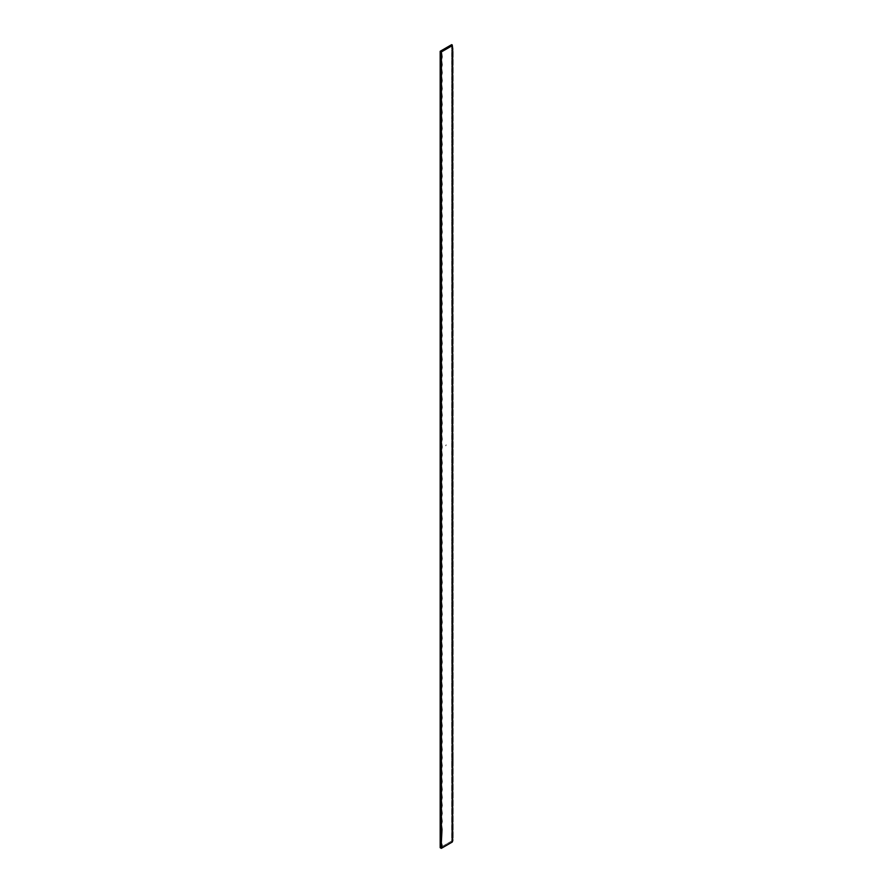 <?xml version="1.0" encoding="UTF-8"?>
<svg xmlns="http://www.w3.org/2000/svg" width="893" height="893" viewBox="0 0 893 893"><rect width="100%" height="100%" fill="white"/><g stroke="black" fill="none" stroke-linecap="round" stroke-linejoin="round"><path stroke-width="0.67" stroke-dasharray="4.46 3.35" d="M451.668 44.65L451.668 841.05L440.182 847.691L451.668 841.05L451.668 44.65M446.076 445.172L445.719 445.752L446.076 445.172M452.818 760.747L452.818 766.06L452.818 760.747L452.182 763.727M452.818 768.706L452.818 774.019L452.818 768.706L452.182 771.697M452.818 776.676L452.818 781.989L452.818 776.676L452.182 779.656M452.818 784.634L452.818 789.948L452.818 784.634L452.182 787.626M452.818 792.604L452.818 797.907L452.818 792.604L452.182 795.585M452.818 800.563L452.818 805.877L452.818 800.563L452.182 803.544M452.818 808.533L452.818 813.836L452.818 808.533L452.182 811.514M452.818 816.492L452.818 821.806L452.818 816.492L452.182 819.473M452.818 824.462L452.818 829.764L452.818 824.462L452.182 827.443M452.818 832.421L452.818 837.734L452.818 832.421L452.182 835.401M452.818 840.391L452.293 841.407L451.668 841.05L452.293 842.021L452.818 840.391A5.905 3.405 -120 0 0 452.293 841.407L452.092 841.63M452.193 45.454L452.182 47.005M452.818 51.95L452.818 57.264L452.818 51.95L452.182 54.931M452.818 59.909L452.818 65.222L452.818 59.909L452.182 62.901M452.818 67.879L452.818 73.193L452.818 67.879L452.182 70.86M452.818 75.838L452.818 81.151L452.818 75.838L452.182 78.83M452.818 83.808L452.818 89.11L452.818 83.808L452.182 86.788M452.818 91.767L452.818 97.08L452.818 91.767L452.182 94.747M452.818 99.737L452.818 105.039L452.818 99.737L452.182 102.717M452.818 107.696L452.818 113.009L452.818 107.696L452.182 110.676M452.818 115.666L452.818 120.968L452.818 115.666L452.182 118.646M452.818 123.625L452.818 128.938L452.818 123.625L452.182 126.605M452.818 131.595L452.818 136.897L452.818 131.595L452.182 134.575M452.818 139.554L452.818 144.867L452.818 139.554L452.182 142.534M452.818 147.524L452.818 152.826L452.818 147.524L452.182 150.504M452.818 155.482L452.818 160.796L452.818 155.482L452.182 158.463M452.818 163.441L452.818 168.755L452.818 163.441L452.182 166.433M452.818 171.411L452.818 176.725L452.818 171.411L452.182 174.392M452.818 179.37L452.818 184.684L452.818 179.37L452.182 182.362M452.818 187.34L452.818 192.642L452.818 187.34L452.182 190.321M452.818 195.299L452.818 200.612L452.818 195.299L452.182 198.279M452.818 203.269L452.818 208.571L452.818 203.269L452.182 206.25M452.818 211.228L452.818 216.541L452.818 211.228L452.182 214.208M452.818 219.198L452.818 224.5L452.818 219.198L452.182 222.178M452.818 227.157L452.818 232.47L452.818 227.157L452.182 230.137M452.818 235.127L452.818 240.429L452.818 235.127L452.182 238.107M452.818 243.086L452.818 248.399L452.818 243.086L452.182 246.066M452.818 251.056L452.818 256.358L452.818 251.056L452.182 254.036M452.818 259.015L452.818 264.328L452.818 259.015L452.182 261.995M452.818 266.974L452.818 272.287L452.818 266.974L452.182 269.965M452.818 274.944L452.818 280.257L452.818 274.944L452.182 277.924M452.818 282.902L452.818 288.216L452.818 282.902L452.182 285.894M452.818 290.872L452.818 296.175L452.818 290.872L452.182 293.853M452.818 298.831L452.818 304.145L452.818 298.831L452.182 301.812M452.818 306.801L452.818 312.103L452.818 306.801L452.182 309.782M452.818 314.76L452.818 320.074L452.818 314.76L452.182 317.741M452.818 322.73L452.818 328.032L452.818 322.73L452.182 325.711M452.818 330.689L452.818 336.002L452.818 330.689L452.182 333.669M452.818 338.659L452.818 343.961L452.818 338.659L452.182 341.639M452.818 346.618L452.818 351.931L452.818 346.618L452.182 349.598M452.818 354.577L452.818 359.89L452.818 354.577L452.182 357.568M452.818 362.547L452.818 367.86L452.818 362.547L452.182 365.527M452.818 370.506L452.818 375.819L452.818 370.506L452.182 373.497M452.818 378.476L452.818 383.789L452.818 378.476L452.182 381.456M452.818 386.435L452.818 391.748L452.818 386.435L452.182 389.426M452.818 394.405L452.818 399.707L452.818 394.405L452.182 397.385M452.818 402.363L452.818 407.677L452.818 402.363L452.182 405.344M452.818 410.334L452.818 415.636L452.818 410.334L452.182 413.314M452.818 418.292L452.818 423.606L452.818 418.292L452.182 421.273M452.818 426.262L452.818 431.565L452.818 426.262L452.182 429.243M452.818 434.221L452.818 439.535L452.818 434.221L452.182 437.202M452.818 442.191L452.818 447.493L452.818 442.191L452.182 445.172M452.818 450.15L452.818 455.463L452.818 450.15L452.182 453.131M452.818 458.109L452.818 463.422L452.818 458.109L452.182 461.101M452.818 466.079L452.818 471.392L452.818 466.079L452.182 469.059M452.818 474.038L452.818 479.351L452.818 474.038L452.182 477.029M452.818 482.008L452.818 487.31L452.818 482.008L452.182 484.988M452.818 489.967L452.818 495.28L452.818 489.967L452.182 492.947M452.818 497.937L452.818 503.239L452.818 497.937L452.182 500.917M452.818 505.896L452.818 511.209L452.818 505.896L452.182 508.876M452.818 513.866L452.818 519.168L452.818 513.866L452.182 516.846M452.818 521.825L452.818 527.138L452.818 521.825L452.182 524.805M452.818 529.795L452.818 535.097L452.818 529.795L452.182 532.775M452.818 537.753L452.818 543.067L452.818 537.753L452.182 540.734M452.818 545.723L452.818 551.026L452.818 545.723L452.182 548.704M452.818 553.682L452.818 558.996L452.818 553.682L452.182 556.663M452.818 561.641L452.818 566.955L452.818 561.641L452.182 564.633M452.818 569.611L452.818 574.925L452.818 569.611L452.182 572.592M452.818 577.57L452.818 582.883L452.818 577.57L452.182 580.562M452.818 585.54L452.818 590.842L452.818 585.54L452.182 588.52M452.818 593.499L452.818 598.812L452.818 593.499L452.182 596.479M452.818 601.469L452.818 606.771L452.818 601.469L452.182 604.449M452.818 609.428L452.818 614.741L452.818 609.428L452.182 612.408M452.818 617.398L452.818 622.7L452.818 617.398L452.182 620.378M452.818 625.357L452.818 630.67L452.818 625.357L452.182 628.337M452.818 633.327L452.818 638.629L452.818 633.327L452.182 636.307M452.818 641.286L452.818 646.599L452.818 641.286L452.182 644.266M452.818 649.256L452.818 654.558L452.818 649.256L452.182 652.236M452.818 657.215L452.818 662.528L452.818 657.215L452.182 660.195M452.818 665.173L452.818 670.487L452.818 665.173L452.182 668.165M452.818 673.143L452.818 678.457L452.818 673.143L452.182 676.124M452.818 681.102L452.818 686.416L452.818 681.102L452.182 684.094M452.818 689.072L452.818 694.374L452.818 689.072L452.182 692.053M452.818 697.031L452.818 702.345L452.818 697.031L452.182 700.012M452.818 705.001L452.818 710.303L452.818 705.001L452.182 707.982M452.818 712.96L452.818 718.273L452.818 712.96L452.182 715.94M452.818 720.93L452.818 726.232L452.818 720.93L452.182 723.91M452.818 728.889L452.818 734.202L452.818 728.889L452.182 731.869M452.818 736.859L452.818 742.161L452.818 736.859L452.182 739.839M452.818 744.818L452.818 750.131L452.818 744.818L452.182 747.798M452.818 752.777L452.818 758.09L452.818 752.777L452.182 755.768M452.182 45.532L452.148 46.637M446.21 444.893L445.741 445.763L446.176 444.87M445.964 445.116L445.797 445.707L445.964 445.116M452.092 45.23L452.818 49.294"/><path stroke-width="1.34" d="M452.137 46.458L452.818 49.294L452.293 45.621L441.332 51.95L440.182 51.292L440.182 847.691L440.182 51.292L451.668 44.65L452.137 45.945M452.137 763.002L452.818 768.706L452.137 763.794L452.818 758.09L452.818 766.06M452.137 770.972L452.818 776.676L452.137 771.764L452.818 768.706L452.818 774.019M452.137 778.93L452.818 784.634L452.137 779.723L452.818 776.676L452.818 781.989M452.137 786.889L452.818 792.604L452.137 787.693L452.818 784.634L452.818 789.948M452.137 794.859L452.818 800.563L452.137 795.652L452.818 792.604L452.818 797.907M452.137 802.818L452.818 808.533L452.137 803.622L452.818 800.563L452.818 805.877M452.137 810.788L452.818 816.492L452.137 811.581L452.818 808.533L452.818 813.836M452.137 818.747L452.818 824.462L452.137 819.551L452.818 816.492L452.818 821.806M452.137 826.717L452.818 832.421L452.137 827.51L452.818 824.462L452.818 829.764M452.137 834.676L452.818 840.391L452.137 835.48L452.818 832.421L452.818 837.734M452.148 46.637L452.818 51.95L452.293 45.621L441.332 51.95L442.013 56.862L441.332 59.909L442.013 64.821L441.332 67.879L442.013 72.791L441.332 75.838L442.013 80.75L441.332 83.808L442.013 88.72L441.332 91.767L442.013 96.678L441.332 99.737L442.013 104.648L441.332 107.696L442.013 112.607L441.332 115.666L442.013 120.577L441.332 123.625L442.013 128.536L441.332 131.595L442.013 136.506L441.332 139.554L442.013 144.465L441.332 147.524L442.013 152.424L441.332 155.482L442.013 160.394L441.332 163.441L442.013 168.353L441.332 171.411L442.013 176.323L441.332 179.37L442.013 184.282L441.332 187.34L442.013 192.252L441.332 195.299L442.013 200.211L441.332 203.269L442.013 208.181L441.332 211.228L442.013 216.139L441.332 219.198L442.013 224.11L441.332 227.157L442.013 232.068L441.332 235.127L442.013 240.038L441.332 243.086L442.013 247.997L441.332 251.045L442.013 255.956L441.332 259.015L442.013 263.926L441.332 266.974L442.013 271.885L441.332 274.944L442.013 279.855L441.332 282.902L442.013 287.814L441.332 290.872L442.013 295.784L441.332 298.831L442.013 303.743L441.332 306.801L442.013 311.713L441.332 314.76L442.013 319.672L441.332 322.73L442.013 327.642L441.332 330.689L442.013 335.601L441.332 338.659L442.013 343.571L441.332 346.618L442.013 351.529L441.332 354.577L442.013 359.488L441.332 362.547L442.013 367.458L441.332 370.506L442.013 375.417L441.332 378.476L442.013 383.387L441.332 386.435L442.013 391.346L441.332 394.405L442.013 399.316L441.332 402.363L442.013 407.275L441.332 410.334L442.013 415.245L441.332 418.292L442.013 423.204L441.332 426.262L442.013 431.174L441.332 434.221L442.013 439.133L441.332 442.191L442.013 447.103L441.332 450.15L442.013 455.062L441.332 458.109L442.013 463.02L441.332 466.079L442.013 470.991L441.332 474.038L442.013 478.949L441.332 482.008L442.013 486.919L441.332 489.967L442.013 494.878L441.332 497.937L442.013 502.848L441.332 505.896L442.013 510.807L441.332 513.866L442.013 518.777L441.332 521.825L442.013 526.736L441.332 529.795L442.013 534.706L441.332 537.753L442.013 542.665L441.332 545.723L442.013 550.624L441.332 553.682L442.013 558.594L441.332 561.641L442.013 566.553L441.332 569.611L442.013 574.523L441.332 577.57L442.013 582.482L441.332 585.54L442.013 590.452L441.332 593.499L442.013 598.41L441.332 601.469L442.013 606.38L441.332 609.428L442.013 614.339L441.332 617.398L442.013 622.309L441.332 625.357L442.013 630.268L441.332 633.327L442.013 638.238L441.332 641.286L442.013 646.197L441.332 649.244L442.013 654.156L441.332 657.215L442.013 662.126L441.332 665.173L442.013 670.085L441.332 673.143L442.013 678.055L441.332 681.102L442.013 686.014L441.332 689.072L442.013 693.984L441.332 697.031L442.013 701.943L441.332 705.001L442.013 709.913L441.332 712.96L442.013 717.872L441.332 720.93L442.013 725.842L441.332 728.889L442.013 733.8L441.332 736.859L442.013 741.77L441.332 744.818L442.013 749.729L441.332 752.777L442.013 757.688L441.332 760.747L442.013 765.658L441.332 768.706L442.013 773.617L441.332 776.676L442.013 781.587L441.332 784.634L442.013 789.546L441.332 792.604L442.013 797.516L441.332 800.563L442.013 805.475L441.332 808.533L442.013 813.445L441.332 816.492L442.013 821.404L441.332 824.462L442.013 829.374L441.332 843.037L442.013 845.303L441.332 848.35L452.293 842.021L452.818 840.391A5.905 3.405 -60 0 0 452.293 842.021L441.332 848.35L440.64 845.303L441.332 843.037L440.64 837.333L441.332 835.078L440.64 829.374L441.332 827.108L440.64 821.404L441.332 819.149L440.64 813.445L441.332 811.19L440.64 805.475L441.332 803.22L440.64 797.516L441.332 795.261L440.64 789.546L441.332 787.291L440.64 781.587L441.332 779.332L440.64 773.617L441.332 771.362L440.64 765.658L441.332 763.403L440.64 757.688L441.332 755.433L440.64 749.729L441.332 747.474L440.64 741.77L441.332 739.504L440.64 733.8L441.332 731.546L440.64 725.842L441.332 723.576L440.64 717.872L441.332 715.617L440.64 709.913L441.332 707.658L440.64 701.943L441.332 699.688L440.64 693.984L441.332 691.729L440.64 686.014L441.332 683.759L440.64 678.055L441.332 675.8L440.64 670.085L441.332 667.83L440.64 662.126L441.332 659.871L440.64 654.156L441.332 651.901L440.64 646.197L441.332 643.942L440.64 638.238L441.332 635.972L440.64 630.268L441.332 628.013L440.64 622.309L441.332 620.043L440.64 614.339L441.332 612.085L440.64 606.38L441.332 604.126L440.64 598.41L441.332 596.156L440.64 590.452L441.332 588.197L440.64 582.482L441.332 580.227L440.64 574.523L441.332 572.268L440.64 566.553L441.332 564.298L440.64 558.594L441.332 556.339L440.64 550.624L441.332 548.369L440.64 542.665L441.332 540.41L440.64 534.706L441.332 532.44L440.64 526.736L441.332 524.481L440.64 518.777L441.332 516.511L440.64 510.807L441.332 508.552L440.64 502.848L441.332 500.593L440.64 494.878L441.332 492.623L440.64 486.919L441.332 484.665L440.64 478.949L441.332 476.695L440.64 470.991L441.332 468.736L440.64 463.02L441.332 460.766L440.64 455.062L441.332 452.807L440.64 447.103L441.332 444.837L440.64 439.133L441.332 436.878L440.64 431.174L441.332 428.908L440.64 423.204L441.332 420.949L440.64 415.245L441.332 412.99L440.64 407.275L441.332 405.02L440.64 399.316L441.332 397.061L440.64 391.346L441.332 389.091L440.64 383.387L441.332 381.132L440.64 375.417L441.332 373.162L440.64 367.458L441.332 365.204L440.64 359.488L441.332 357.233L440.64 351.529L441.332 349.275L440.64 343.571L441.332 341.305L440.64 335.601L441.332 333.346L440.64 327.642L441.332 325.376L440.64 319.672L441.332 317.417L440.64 311.713L441.332 309.458L440.64 303.743L441.332 301.488L440.64 295.784L441.332 293.529L440.64 287.814L441.332 285.559L440.64 279.855L441.332 277.6L440.64 271.885L441.332 269.63L440.64 263.926L441.332 261.671L440.64 255.956L441.332 253.701L440.64 247.997L441.332 245.742L440.64 240.038L441.332 237.772L440.64 232.068L441.332 229.814L440.64 224.11L441.332 221.844L440.64 216.139L441.332 213.885L440.64 208.181L441.332 205.926L440.64 200.211L441.332 197.956L440.64 192.252L441.332 189.997L440.64 184.282L441.332 182.027L440.64 176.323L441.332 174.068L440.64 168.353L441.332 166.098L440.64 160.394L441.332 158.139L440.64 152.424L441.332 150.169L440.64 144.465L441.332 142.21L440.64 136.506L441.332 134.24L440.64 128.536L441.332 126.281L440.64 120.577L441.332 118.311L440.64 112.607L441.332 110.352L440.64 104.648L441.332 102.394L440.64 96.678L441.332 94.424L440.64 88.72L441.332 86.465L440.64 80.75L441.332 78.495L440.64 72.791L441.332 70.536L440.64 64.821L441.332 62.566L440.64 56.862L441.332 51.95L440.182 51.292L451.668 44.65L452.182 45.532M452.137 54.205L452.818 59.909L452.137 54.998L452.818 51.95L452.818 57.264M452.137 62.175L452.818 67.879L452.137 62.968L452.818 59.909L452.818 65.222M452.137 70.134L452.818 75.838L452.137 70.927L452.818 67.879L452.818 73.193M452.137 78.104L452.818 83.808L452.137 78.897L452.818 75.838L452.818 81.151M452.137 86.063L452.818 91.767L452.137 86.855L452.818 83.808L452.818 89.11M452.137 94.022L452.818 99.737L452.137 94.825L452.818 91.767L452.818 97.08M452.137 101.992L452.818 107.696L452.137 102.784L452.818 99.737L452.818 105.039M452.137 109.951L452.818 115.666L452.137 110.754L452.818 107.696L452.818 113.009M452.137 117.921L452.818 123.625L452.137 118.713L452.818 115.666L452.818 120.968M452.137 125.88L452.818 131.595L452.137 126.683L452.818 123.625L452.818 128.938M452.137 133.85L452.818 139.554L452.137 134.642L452.818 131.595L452.818 136.897M452.137 141.808L452.818 147.524L452.137 142.612L452.818 139.554L452.818 144.867M452.137 149.778L452.818 155.482L452.137 150.571L452.818 147.524L452.818 152.826M452.137 157.737L452.818 163.441L452.137 158.53L452.818 155.482L452.818 160.796M452.137 165.707L452.818 171.411L452.137 166.5L452.818 163.441L452.818 168.755M452.137 173.666L452.818 179.37L452.137 174.459L452.818 171.411L452.818 176.725M452.137 181.636L452.818 187.34L452.137 182.429L452.818 179.37L452.818 184.684M452.137 189.595L452.818 195.299L452.137 190.388L452.818 187.34L452.818 192.642M452.137 197.554L452.818 203.269L452.137 198.358L452.818 195.299L452.818 200.612M452.137 205.524L452.818 211.228L452.137 206.316L452.818 203.269L452.818 208.571M452.137 213.483L452.818 219.198L452.137 214.287L452.818 211.228L452.818 216.541M452.137 221.453L452.818 227.157L452.137 222.245L452.818 219.198L452.818 224.5M452.137 229.412L452.818 235.127L452.137 230.215L452.818 227.157L452.818 232.47M452.137 237.382L452.818 243.086L452.137 238.174L452.818 235.127L452.818 240.429M452.137 245.341L452.818 251.056L452.137 246.144L452.818 243.086L452.818 248.399M452.137 253.311L452.818 259.015L452.137 254.103L452.818 251.056L452.818 256.358M452.137 261.269L452.818 266.974L452.137 262.062L452.818 259.015L452.818 264.328M452.137 269.239L452.818 274.944L452.137 270.032L452.818 266.974L452.818 272.287M452.137 277.198L452.818 282.902L452.137 277.991L452.818 274.944L452.818 280.257M452.137 285.157L452.818 290.872L452.137 285.961L452.818 282.902L452.818 288.216M452.137 293.127L452.818 298.831L452.137 293.92L452.818 290.872L452.818 296.175M452.137 301.086L452.818 306.801L452.137 301.89L452.818 298.831L452.818 304.145M452.137 309.056L452.818 314.76L452.137 309.849L452.818 306.801L452.818 312.103M452.137 317.015L452.818 322.73L452.137 317.819L452.818 314.76L452.818 320.074M452.137 324.985L452.818 330.689L452.137 325.778L452.818 322.73L452.818 328.032M452.137 332.944L452.818 338.659L452.137 333.748L452.818 330.689L452.818 336.002M452.137 340.914L452.818 346.618L452.137 341.706L452.818 338.659L452.818 343.961M452.137 348.873L452.818 354.577L452.137 349.676L452.818 346.618L452.818 351.931M452.137 356.843L452.818 362.547L452.137 357.635L452.818 354.577L452.818 359.89M452.137 364.802L452.818 370.506L452.137 365.594L452.818 362.547L452.818 367.86M452.137 372.772L452.818 378.476L452.137 373.564L452.818 370.506L452.818 375.819M452.137 380.731L452.818 386.435L452.137 381.523L452.818 378.476L452.818 383.789M452.137 388.689L452.818 394.405L452.137 389.493L452.818 386.435L452.818 391.748M452.137 396.659L452.818 402.363L452.137 397.452L452.818 394.405L452.818 399.707M452.137 404.618L452.818 410.334L452.137 405.422L452.818 402.363L452.818 407.677M452.137 412.588L452.818 418.292L452.137 413.381L452.818 410.334L452.818 415.636M452.137 420.547L452.818 426.262L452.137 421.351L452.818 418.292L452.818 423.606M452.137 428.517L452.818 434.221L452.137 429.31L452.818 426.262L452.818 431.565M452.137 436.476L452.818 442.191L452.137 437.28L452.818 434.221L452.818 439.535M452.137 444.446L452.818 450.15L452.137 445.239L452.818 442.191L452.818 447.493M452.137 452.405L452.818 458.109L452.137 453.197L452.818 450.15L452.818 455.463M452.137 460.375L452.818 466.079L452.137 461.168L452.818 458.109L452.818 463.422M452.137 468.334L452.818 474.038L452.137 469.126L452.818 466.079L452.818 471.392M452.137 476.304L452.818 482.008L452.137 477.096L452.818 474.038L452.818 479.351M452.137 484.263L452.818 489.967L452.137 485.055L452.818 482.008L452.818 487.31M452.137 492.222L452.818 497.937L452.137 493.025L452.818 489.967L452.818 495.28M452.137 500.192L452.818 505.896L452.137 500.984L452.818 497.937L452.818 503.239M452.137 508.15L452.818 513.866L452.137 508.954L452.818 505.896L452.818 511.209M452.137 516.121L452.818 521.825L452.137 516.913L452.818 513.866L452.818 519.168M452.137 524.079L452.818 529.795L452.137 524.883L452.818 521.825L452.818 527.138M452.137 532.049L452.818 537.753L452.137 532.842L452.818 529.795L452.818 535.097M452.137 540.008L452.818 545.723L452.137 540.812L452.818 537.753L452.818 543.067M452.137 547.978L452.818 553.682L452.137 548.771L452.818 545.723L452.818 551.026M452.137 555.937L452.818 561.641L452.137 556.73L452.818 553.682L452.818 558.996M452.137 563.907L452.818 569.611L452.137 564.7L452.818 561.641L452.818 566.955M452.137 571.866L452.818 577.57L452.137 572.659L452.818 569.611L452.818 574.925M452.137 579.836L452.818 585.54L452.137 580.629L452.818 577.57L452.818 582.883M452.137 587.795L452.818 593.499L452.137 588.587L452.818 585.54L452.818 590.842M452.137 595.754L452.818 601.469L452.137 596.557L452.818 593.499L452.818 598.812M452.137 603.724L452.818 609.428L452.137 604.516L452.818 601.469L452.818 606.771M452.137 611.683L452.818 617.398L452.137 612.486L452.818 609.428L452.818 614.741M452.137 619.653L452.818 625.357L452.137 620.445L452.818 617.398L452.818 622.7M452.137 627.612L452.818 633.327L452.137 628.415L452.818 625.357L452.818 630.67M452.137 635.582L452.818 641.286L452.137 636.374L452.818 633.327L452.818 638.629M452.137 643.54L452.818 649.256L452.137 644.344L452.818 641.286L452.818 646.599M452.137 651.51L452.818 657.215L452.137 652.303L452.818 649.256L452.818 654.558M452.137 659.469L452.818 665.173L452.137 660.262L452.818 657.215L452.818 662.528M452.137 667.439L452.818 673.143L452.137 668.232L452.818 665.173L452.818 670.487M452.137 675.398L452.818 681.102L452.137 676.191L452.818 673.143L452.818 678.457M452.137 683.357L452.818 689.072L452.137 684.161L452.818 681.102L452.818 686.416M452.137 691.327L452.818 697.031L452.137 692.12L452.818 689.072L452.818 694.374M452.137 699.286L452.818 705.001L452.137 700.09L452.818 697.031L452.818 702.345M452.137 707.256L452.818 712.96L452.137 708.049L452.818 705.001L452.818 710.303M452.137 715.215L452.818 720.93L452.137 716.019L452.818 712.96L452.818 718.273M452.137 723.185L452.818 728.889L452.137 723.977L452.818 720.93L452.818 726.232M452.137 731.144L452.818 736.859L452.137 731.947L452.818 728.889L452.818 734.202M452.137 739.114L452.818 744.818L452.137 739.906L452.818 736.859L452.818 742.161M452.137 747.073L452.818 752.777L452.137 747.876L452.818 744.818L452.818 750.131M452.137 755.043L452.818 758.09L452.137 755.835L452.818 752.777L452.818 758.09M440.182 847.691L441.332 848.35L440.182 847.691M441.332 54.607L441.332 59.909L441.332 54.607M441.332 62.566L441.332 67.879L441.332 62.566M441.332 70.536L441.332 75.838L441.332 70.536M441.332 78.495L441.332 83.808L441.332 78.495M441.332 86.465L441.332 91.767L441.332 86.465M441.332 94.424L441.332 99.737L441.332 94.424M441.332 102.394L441.332 107.696L441.332 102.394M441.332 110.352L441.332 115.666L441.332 110.352M441.332 118.311L441.332 123.625L441.332 118.311M441.332 126.281L441.332 131.595L441.332 126.281M441.332 134.24L441.332 139.554L441.332 134.24M441.332 142.21L441.332 147.524L441.332 142.21M441.332 150.169L441.332 155.482L441.332 150.169M441.332 158.139L441.332 163.441L441.332 158.139M441.332 166.098L441.332 171.411L441.332 166.098M441.332 174.068L441.332 179.37L441.332 174.068M441.332 182.027L441.332 187.34L441.332 182.027M441.332 189.997L441.332 195.299L441.332 189.997M441.332 197.956L441.332 203.269L441.332 197.956M441.332 205.926L441.332 211.228L441.332 205.926M441.332 213.885L441.332 219.198L441.332 213.885M441.332 221.844L441.332 227.157L441.332 221.844M441.332 229.814L441.332 235.127L441.332 229.814M441.332 237.772L441.332 243.086L441.332 237.772M441.332 245.742L441.332 251.045L441.332 245.742M441.332 253.701L441.332 259.015L441.332 253.701M441.332 261.671L441.332 266.974L441.332 261.671M441.332 269.63L441.332 274.944L441.332 269.63M441.332 277.6L441.332 282.902L441.332 277.6M441.332 285.559L441.332 290.872L441.332 285.559M441.332 293.529L441.332 298.831L441.332 293.529M441.332 301.488L441.332 306.801L441.332 301.488M441.332 309.458L441.332 314.76L441.332 309.458M441.332 317.417L441.332 322.73L441.332 317.417M441.332 325.376L441.332 330.689L441.332 325.376M441.332 333.346L441.332 338.659L441.332 333.346M441.332 341.305L441.332 346.618L441.332 341.305M441.332 349.275L441.332 354.577L441.332 349.275M441.332 357.233L441.332 362.547L441.332 357.233M441.332 365.204L441.332 370.506L441.332 365.204M441.332 373.162L441.332 378.476L441.332 373.162M441.332 381.132L441.332 386.435L441.332 381.132M441.332 389.091L441.332 394.405L441.332 389.091M441.332 397.061L441.332 402.363L441.332 397.061M441.332 405.02L441.332 410.334L441.332 405.02M441.332 412.99L441.332 418.292L441.332 412.99M441.332 420.949L441.332 426.262L441.332 420.949M441.332 428.908L441.332 434.221L441.332 428.908M441.332 436.878L441.332 442.191L441.332 436.878M441.332 444.837L441.332 450.15L441.332 444.837M441.332 452.807L441.332 458.109L441.332 452.807M441.332 460.766L441.332 466.079L441.332 460.766M441.332 468.736L441.332 474.038L441.332 468.736M441.332 476.695L441.332 482.008L441.332 476.695M441.332 484.665L441.332 489.967L441.332 484.665M441.332 492.623L441.332 497.937L441.332 492.623M441.332 500.593L441.332 505.896L441.332 500.593M441.332 508.552L441.332 513.866L441.332 508.552M441.332 516.511L441.332 521.825L441.332 516.511M441.332 524.481L441.332 529.795L441.332 524.481M441.332 532.44L441.332 537.753L441.332 532.44M441.332 540.41L441.332 545.723L441.332 540.41M441.332 548.369L441.332 553.682L441.332 548.369M441.332 556.339L441.332 561.641L441.332 556.339M441.332 564.298L441.332 569.611L441.332 564.298M441.332 572.268L441.332 577.57L441.332 572.268M441.332 580.227L441.332 585.54L441.332 580.227M441.332 588.197L441.332 593.499L441.332 588.197M441.332 596.156L441.332 601.469L441.332 596.156M441.332 604.126L441.332 609.428L441.332 604.126M441.332 612.085L441.332 617.398L441.332 612.085M441.332 620.043L441.332 625.357L441.332 620.043M441.332 628.013L441.332 633.327L441.332 628.013M441.332 635.972L441.332 641.286L441.332 635.972M441.332 643.942L441.332 649.244L441.332 643.942M441.332 651.901L441.332 657.215L441.332 651.901M441.332 659.871L441.332 665.173L441.332 659.871M441.332 667.83L441.332 673.143L441.332 667.83M441.332 675.8L441.332 681.102L441.332 675.8M441.332 683.759L441.332 689.072L441.332 683.759M441.332 691.729L441.332 697.031L441.332 691.729M441.332 699.688L441.332 705.001L441.332 699.688M441.332 707.658L441.332 712.96L441.332 707.658M441.332 715.617L441.332 720.93L441.332 715.617M441.332 723.576L441.332 728.889L441.332 723.576M441.332 731.546L441.332 736.859L441.332 731.546M441.332 739.504L441.332 744.818L441.332 739.504M441.332 747.474L441.332 752.777L441.332 747.474M441.332 755.433L441.332 760.747L441.332 755.433M441.332 763.403L441.332 768.706L441.332 763.403M441.332 771.362L441.332 776.676L441.332 771.362M441.332 779.332L441.332 784.634L441.332 779.332M441.332 787.291L441.332 792.604L441.332 787.291M441.332 795.261L441.332 800.563L441.332 795.261M441.332 803.22L441.332 808.533L441.332 803.22M441.332 811.19L441.332 816.492L441.332 811.19M441.332 819.149L441.332 824.462L441.332 819.149M441.332 827.108L441.332 832.421L441.332 827.108M441.332 835.078L441.332 840.391L441.332 835.078M441.332 843.037L441.332 848.35L441.332 843.037M452.293 45.621L452.293 45.007"/></g></svg>
